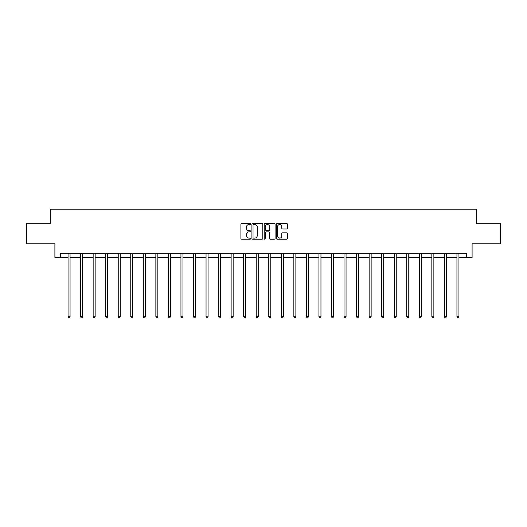 <?xml version="1.0" encoding="UTF-8"?>
<svg xmlns="http://www.w3.org/2000/svg" width="527" height="527" viewBox="0 0 527 527"><rect width="100%" height="100%" fill="white"/><g stroke="black" fill="none" stroke-linecap="round" stroke-linejoin="round"><path stroke-width="0.79" d="M250.635 223.982A0.553 0.553 0 0 0 250.081 223.435L241.695 223.435A0.79 0.79 0 0 0 240.905 224.219L240.905 238.428A0.79 0.79 0 0 0 241.695 239.218L250.081 239.218A0.553 0.553 0 0 0 250.635 238.665A0.553 0.553 0 0 0 250.081 238.112L248.994 238.112A2.523 2.523 0 0 1 246.471 235.589L246.471 234.403A2.523 2.523 0 0 1 248.994 231.88L250.081 231.88A0.553 0.553 0 0 0 250.635 231.327A0.553 0.553 0 0 0 250.081 230.773L248.994 230.773A2.523 2.523 0 0 1 246.471 228.244L246.471 227.065A2.523 2.523 0 0 1 248.994 224.535L250.081 224.535A0.553 0.553 0 0 0 250.635 223.982M286.569 228.995A0.79 0.79 0 0 0 287.36 228.204L287.36 224.219A0.79 0.79 0 0 0 286.569 223.435L277.255 223.435A0.79 0.79 0 0 0 276.464 224.219L276.464 238.428A0.79 0.79 0 0 0 277.255 239.218L286.569 239.218A0.79 0.79 0 0 0 287.36 238.428L287.36 233.613A0.79 0.79 0 0 0 286.569 232.822L282.584 232.822A0.79 0.79 0 0 0 281.793 233.613L281.793 236.004A2.115 2.115 0 0 1 279.679 238.112A2.115 2.115 0 0 1 277.571 236.004L277.571 226.65A2.115 2.115 0 0 1 279.679 224.535A2.115 2.115 0 0 1 281.793 226.65L281.793 228.204A0.79 0.79 0 0 0 282.584 228.995L286.569 228.995M60.526 257.459L60.526 253.441L466.474 253.441L466.474 257.459L472.1 257.459L472.1 243.79L500.65 243.79L500.65 223.685L476.685 223.685L476.685 209.212L50.315 209.212L50.315 223.685L26.35 223.685L26.35 243.79L54.9 243.79L54.9 257.459L68.049 257.459M262.808 224.219A0.79 0.79 0 0 0 262.018 223.435L252.703 223.435A0.79 0.79 0 0 0 251.919 224.219L251.919 238.428A0.79 0.79 0 0 0 252.703 239.218L262.018 239.218A0.79 0.79 0 0 0 262.808 238.428L262.808 224.219M264.982 223.435L274.297 223.435A0.79 0.79 0 0 1 275.081 224.219L275.081 238.428A0.79 0.79 0 0 1 274.297 239.218L270.305 239.218A0.79 0.79 0 0 1 269.521 238.428L269.521 232.664A0.79 0.79 0 0 0 268.73 231.88L266.082 231.88A0.79 0.79 0 0 0 265.298 232.664L265.298 238.665A0.553 0.553 0 0 1 264.745 239.218A0.553 0.553 0 0 1 264.192 238.665L264.192 224.219A0.79 0.79 0 0 1 264.982 223.435M70.058 257.459L80.591 257.459M82.601 257.459L93.134 257.459M95.15 257.459L105.683 257.459M107.692 257.459L118.226 257.459M120.235 257.459L130.768 257.459M132.784 257.459L143.318 257.459M145.327 257.459L155.86 257.459M157.869 257.459L168.409 257.459M170.419 257.459L180.952 257.459M182.961 257.459L193.495 257.459M195.51 257.459L206.044 257.459M208.053 257.459L218.586 257.459M220.596 257.459L231.129 257.459M233.145 257.459L243.678 257.459M245.687 257.459L256.221 257.459M258.23 257.459L268.77 257.459M270.779 257.459L281.313 257.459M283.322 257.459L293.855 257.459M295.871 257.459L306.404 257.459M308.414 257.459L318.947 257.459M320.956 257.459L331.49 257.459M333.505 257.459L344.039 257.459M346.048 257.459L356.581 257.459M358.591 257.459L369.131 257.459M371.14 257.459L381.673 257.459M383.682 257.459L394.216 257.459M396.232 257.459L406.765 257.459M408.774 257.459L419.308 257.459M421.317 257.459L431.85 257.459M433.866 257.459L444.399 257.459M446.409 257.459L456.942 257.459M458.951 257.459L466.474 257.459M253.573 224.535A0.553 0.553 0 0 0 253.019 225.088L253.019 237.558A0.553 0.553 0 0 0 253.573 238.112L254.719 238.112A2.523 2.523 0 0 0 257.242 235.589L257.242 227.065A2.523 2.523 0 0 0 254.719 224.535L253.573 224.535M269.521 226.689A2.115 2.115 0 0 0 267.406 224.574A2.115 2.115 0 0 0 265.298 226.689L265.298 229.983A0.79 0.79 0 0 0 266.082 230.773L268.73 230.773A0.79 0.79 0 0 0 269.521 229.983L269.521 226.689M70.163 253.441L70.117 253.559A0.804 0.804 0 0 0 70.058 253.856L70.058 316.747L68.049 316.747L68.049 253.856A0.804 0.804 0 0 0 67.99 253.559L67.943 253.441M70.058 316.747L69.452 317.788L68.648 317.788L68.049 316.747M82.706 253.441L82.66 253.559A0.804 0.804 0 0 0 82.601 253.856L82.601 316.747L80.591 316.747L80.591 253.856A0.804 0.804 0 0 0 80.532 253.559L80.486 253.441M82.601 316.747L82.001 317.788L81.198 317.788L80.591 316.747M95.255 253.441L95.203 253.559A0.804 0.804 0 0 0 95.15 253.856L95.15 316.747L93.134 316.747L93.134 253.856A0.804 0.804 0 0 0 93.081 253.559L93.029 253.441M95.15 316.747L94.544 317.788L93.74 317.788L93.134 316.747M107.798 253.441L107.752 253.559A0.804 0.804 0 0 0 107.692 253.856L107.692 316.747L105.683 316.747L105.683 253.856A0.804 0.804 0 0 0 105.624 253.559L105.578 253.441M107.692 316.747L107.086 317.788L106.283 317.788L105.683 316.747M120.34 253.441L120.294 253.559A0.804 0.804 0 0 0 120.235 253.856L120.235 316.747L118.226 316.747L118.226 253.856A0.804 0.804 0 0 0 118.167 253.559L118.12 253.441M120.235 316.747L119.636 317.788L118.832 317.788L118.226 316.747M132.89 253.441L132.837 253.559A0.804 0.804 0 0 0 132.784 253.856L132.784 316.747L130.768 316.747L130.768 253.856A0.804 0.804 0 0 0 130.716 253.559L130.663 253.441M132.784 316.747L132.178 317.788L131.375 317.788L130.768 316.747M145.432 253.441L145.386 253.559A0.804 0.804 0 0 0 145.327 253.856L145.327 316.747L143.318 316.747L143.318 253.856A0.804 0.804 0 0 0 143.258 253.559L143.212 253.441M145.327 316.747L144.721 317.788L143.917 317.788L143.318 316.747M157.975 253.441L157.929 253.559A0.804 0.804 0 0 0 157.869 253.856L157.869 316.747L155.86 316.747L155.86 253.856A0.804 0.804 0 0 0 155.801 253.559L155.755 253.441M157.869 316.747L157.27 317.788L156.466 317.788L155.86 316.747M170.524 253.441L170.478 253.559A0.804 0.804 0 0 0 170.419 253.856L170.419 316.747L168.409 316.747L168.409 253.856A0.804 0.804 0 0 0 168.35 253.559L168.304 253.441M170.419 316.747L169.813 317.788L169.009 317.788L168.409 316.747M183.067 253.441L183.021 253.559A0.804 0.804 0 0 0 182.961 253.856L182.961 316.747L180.952 316.747L180.952 253.856A0.804 0.804 0 0 0 180.893 253.559L180.847 253.441M182.961 316.747L182.362 317.788L181.558 317.788L180.952 316.747M195.616 253.441L195.563 253.559A0.804 0.804 0 0 0 195.51 253.856L195.51 316.747L193.495 316.747L193.495 253.856A0.804 0.804 0 0 0 193.442 253.559L193.389 253.441M195.51 316.747L194.904 317.788L194.101 317.788L193.495 316.747M208.158 253.441L208.112 253.559A0.804 0.804 0 0 0 208.053 253.856L208.053 316.747L206.044 316.747L206.044 253.856A0.804 0.804 0 0 0 205.985 253.559L205.938 253.441M208.053 316.747L207.447 317.788L206.643 317.788L206.044 316.747M220.701 253.441L220.655 253.559A0.804 0.804 0 0 0 220.596 253.856L220.596 316.747L218.586 316.747L218.586 253.856A0.804 0.804 0 0 0 218.527 253.559L218.481 253.441M220.596 316.747L219.996 317.788L219.192 317.788L218.586 316.747M233.25 253.441L233.197 253.559A0.804 0.804 0 0 0 233.145 253.856L233.145 316.747L231.129 316.747L231.129 253.856A0.804 0.804 0 0 0 231.076 253.559L231.024 253.441M233.145 316.747L232.539 317.788L231.735 317.788L231.129 316.747M245.793 253.441L245.747 253.559A0.804 0.804 0 0 0 245.687 253.856L245.687 316.747L243.678 316.747L243.678 253.856A0.804 0.804 0 0 0 243.619 253.559L243.573 253.441M245.687 316.747L245.081 317.788L244.278 317.788L243.678 316.747M258.335 253.441L258.289 253.559A0.804 0.804 0 0 0 258.23 253.856L258.23 316.747L256.221 316.747L256.221 253.856A0.804 0.804 0 0 0 256.162 253.559L256.115 253.441M258.23 316.747L257.631 317.788L256.827 317.788L256.221 316.747M270.885 253.441L270.838 253.559A0.804 0.804 0 0 0 270.779 253.856L270.779 316.747L268.77 316.747L268.77 253.856A0.804 0.804 0 0 0 268.711 253.559L268.665 253.441M270.779 316.747L270.173 317.788L269.369 317.788L268.77 316.747M283.427 253.441L283.381 253.559A0.804 0.804 0 0 0 283.322 253.856L283.322 316.747L281.313 316.747L281.313 253.856A0.804 0.804 0 0 0 281.253 253.559L281.207 253.441M283.322 316.747L282.722 317.788L281.919 317.788L281.313 316.747M295.976 253.441L295.924 253.559A0.804 0.804 0 0 0 295.871 253.856L295.871 316.747L293.855 316.747L293.855 253.856A0.804 0.804 0 0 0 293.802 253.559L293.75 253.441M295.871 316.747L295.265 317.788L294.461 317.788L293.855 316.747M308.519 253.441L308.473 253.559A0.804 0.804 0 0 0 308.414 253.856L308.414 316.747L306.404 316.747L306.404 253.856A0.804 0.804 0 0 0 306.345 253.559L306.299 253.441M308.414 316.747L307.808 317.788L307.004 317.788L306.404 316.747M321.062 253.441L321.015 253.559A0.804 0.804 0 0 0 320.956 253.856L320.956 316.747L318.947 316.747L318.947 253.856A0.804 0.804 0 0 0 318.888 253.559L318.842 253.441M320.956 316.747L320.357 317.788L319.553 317.788L318.947 316.747M333.611 253.441L333.558 253.559A0.804 0.804 0 0 0 333.505 253.856L333.505 316.747L331.49 316.747L331.49 253.856A0.804 0.804 0 0 0 331.437 253.559L331.384 253.441M333.505 316.747L332.899 317.788L332.096 317.788L331.49 316.747M346.153 253.441L346.107 253.559A0.804 0.804 0 0 0 346.048 253.856L346.048 316.747L344.039 316.747L344.039 253.856A0.804 0.804 0 0 0 343.979 253.559L343.933 253.441M346.048 316.747L345.442 317.788L344.638 317.788L344.039 316.747M358.696 253.441L358.65 253.559A0.804 0.804 0 0 0 358.591 253.856L358.591 316.747L356.581 316.747L356.581 253.856A0.804 0.804 0 0 0 356.522 253.559L356.476 253.441M358.591 316.747L357.991 317.788L357.187 317.788L356.581 316.747M371.245 253.441L371.199 253.559A0.804 0.804 0 0 0 371.14 253.856L371.14 316.747L369.131 316.747L369.131 253.856A0.804 0.804 0 0 0 369.071 253.559L369.025 253.441M371.14 316.747L370.534 317.788L369.73 317.788L369.131 316.747M383.788 253.441L383.742 253.559A0.804 0.804 0 0 0 383.682 253.856L383.682 316.747L381.673 316.747L381.673 253.856A0.804 0.804 0 0 0 381.614 253.559L381.568 253.441M383.682 316.747L383.083 317.788L382.279 317.788L381.673 316.747M396.337 253.441L396.284 253.559A0.804 0.804 0 0 0 396.232 253.856L396.232 316.747L394.216 316.747L394.216 253.856A0.804 0.804 0 0 0 394.163 253.559L394.11 253.441M396.232 316.747L395.625 317.788L394.822 317.788L394.216 316.747M408.88 253.441L408.833 253.559A0.804 0.804 0 0 0 408.774 253.856L408.774 316.747L406.765 316.747L406.765 253.856A0.804 0.804 0 0 0 406.706 253.559L406.66 253.441M408.774 316.747L408.168 317.788L407.364 317.788L406.765 316.747M421.422 253.441L421.376 253.559A0.804 0.804 0 0 0 421.317 253.856L421.317 316.747L419.308 316.747L419.308 253.856A0.804 0.804 0 0 0 419.248 253.559L419.202 253.441M421.317 316.747L420.717 317.788L419.914 317.788L419.308 316.747M433.971 253.441L433.919 253.559A0.804 0.804 0 0 0 433.866 253.856L433.866 316.747L431.85 316.747L431.85 253.856A0.804 0.804 0 0 0 431.797 253.559L431.745 253.441M433.866 316.747L433.26 317.788L432.456 317.788L431.85 316.747M446.514 253.441L446.468 253.559A0.804 0.804 0 0 0 446.409 253.856L446.409 316.747L444.399 316.747L444.399 253.856A0.804 0.804 0 0 0 444.34 253.559L444.294 253.441M446.409 316.747L445.802 317.788L444.999 317.788L444.399 316.747M459.057 253.441L459.01 253.559A0.804 0.804 0 0 0 458.951 253.856L458.951 316.747L456.942 316.747L456.942 253.856A0.804 0.804 0 0 0 456.883 253.559L456.837 253.441M458.951 316.747L458.352 317.788L457.548 317.788L456.942 316.747"/></g></svg>
